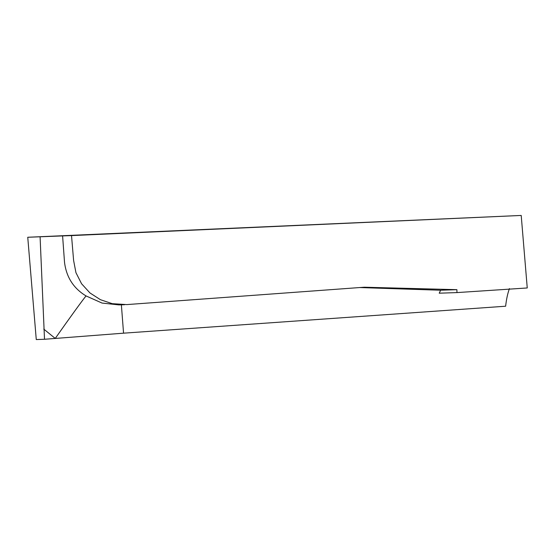 <?xml version="1.0" encoding="UTF-8"?>
<svg xmlns="http://www.w3.org/2000/svg" width="555" height="555" viewBox="0 0 555 555"><rect width="100%" height="100%" fill="white"/><g stroke="black" fill="none" stroke-linecap="round" stroke-linejoin="round"><path stroke-width="0.83" d="M62.597 235.917L71.519 235.597L73.607 260.455L75.945 272.665L81.571 283.751L89.952 292.943L100.42 299.686L112.214 303.661L126.811 304.591L364.219 287.219L456.904 289.675L456.966 292.589L527.25 287.962L521.207 215.444L27.75 237.262L62.597 235.917L64.526 262.362C66.392 277.216 73.565 288.406 86.046 295.933L102.002 303.051L118.95 304.903M509.441 288.565C507.672 293.38 506.403 299.27 505.633 306.214L123.557 333.173L44.511 339.272L40.085 236.825M86.046 295.933C82.924 299.603 69.465 318.175 55.25 338.432L43.769 329.101M71.519 235.597L521.207 215.444M44.511 339.272L36.269 339.556L27.75 237.262M456.904 289.675L440.635 290.23L439.227 293.193L456.966 292.589M359.557 287.546L440.635 290.23M121.372 304.778L123.557 333.173M124.618 304.709L118.895 304.91"/></g></svg>
